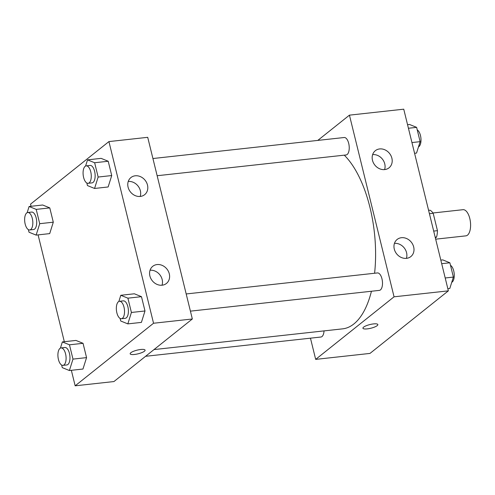 <?xml version="1.0" encoding="UTF-8"?>
<svg xmlns="http://www.w3.org/2000/svg" width="495" height="495" viewBox="0 0 495 495"><rect width="100%" height="100%" fill="white"/><g stroke="black" fill="none" stroke-linecap="round" stroke-linejoin="round"><path stroke-width="0.74" d="M435.674 239.178L465.888 235.855A13.161 6.014 -96.3 0 0 467.49 235.162A13.161 6.014 -96.3 0 0 470.17 220.287A13.161 6.014 -96.3 0 0 463.011 209.688L432.976 212.992M429.419 213.71L433.193 213.296A16.991 7.765 -96.3 0 0 429.988 210.196L428.596 210.35M433.193 213.296L437.462 230.676A16.991 7.765 -96.3 0 1 436.584 237.037L435.383 237.99M433.688 231.091L437.462 230.676M435.185 237.192L436.584 237.037M317.79 140.413L349.439 115.149L403.747 109.185L448.365 290.85L369.982 353.418L315.674 359.382L310.464 338.172M373.502 323.909A7.679 1.9 -13.8 0 1 377.84 324.565A7.679 1.9 -13.8 0 1 370.835 328.241A7.679 1.9 -13.8 0 1 362.928 328.228A7.679 1.9 -13.8 0 1 373.502 323.909M349.439 115.149L394.057 296.814L448.365 290.85M394.057 296.814L315.674 359.382M362.928 328.228A7.679 1.9 166.2 0 0 370.835 328.235A7.679 1.9 166.2 0 0 377.84 324.565M372.481 160.318A10.97 9.374 -128.6 0 1 375.34 150.684A10.97 9.374 -128.6 0 1 389.503 153.407A10.97 9.374 -128.6 0 1 389.027 167.83A10.97 9.374 -128.6 0 1 372.481 160.318M394.286 249.09A10.97 9.374 -128.6 0 1 397.145 239.45A10.97 9.374 -128.6 0 1 411.308 242.179A10.97 9.374 -128.6 0 1 410.825 256.596A10.97 9.374 -128.6 0 1 394.286 249.09M384.596 169.587A10.97 9.374 51.4 0 0 382.381 159.093A10.97 9.374 51.4 0 0 372.642 154.607M406.401 258.359A10.97 9.374 51.4 0 0 404.186 247.865A10.97 9.374 51.4 0 0 394.441 243.379M145.598 356.295L320.927 337.021A8.774 4.01 -96.3 0 0 324.039 330.895M157.15 175.725L346.098 154.96A8.774 4.01 -96.3 0 0 347.168 154.496A8.774 4.01 -96.3 0 0 348.95 144.577A8.774 4.01 -96.3 0 0 344.18 137.511L152.924 158.53M190.414 311.145L379.362 290.379A8.774 4.01 -96.3 0 0 380.432 289.915A8.774 4.01 -96.3 0 0 382.214 280.003A8.774 4.01 -96.3 0 0 377.444 272.937L186.188 293.956M154.007 349.581L342.62 328.853A92.138 42.106 -96.3 0 0 353.851 323.971A92.138 42.106 -96.3 0 0 371.436 291.252M374.591 273.252A92.138 42.106 -96.3 0 0 344.272 155.158M192.338 318.984L147.714 137.319L108.925 141.582L153.543 323.247L192.338 318.984L113.949 381.552L75.16 385.815L71.348 370.316M135.253 175.793A10.97 9.374 -128.6 0 1 146.57 182.55A10.97 9.374 -128.6 0 1 144.633 194.684A10.97 9.374 -128.6 0 1 128.087 187.178A10.97 9.374 -128.6 0 1 130.946 177.538A10.97 9.374 -128.6 0 1 135.253 175.793M162.125 285.207A10.97 9.374 -128.6 0 1 149.892 275.95A10.97 9.374 -128.6 0 1 152.751 266.31A10.97 9.374 -128.6 0 1 166.92 269.039A10.97 9.374 -128.6 0 1 166.438 283.456A10.97 9.374 -128.6 0 1 162.125 285.207M83.042 343.313L75.945 340.43L83.042 343.313L86.557 357.619L83.042 343.313L69.467 344.811L72.982 359.11L69.393 370.526L62.29 367.643L61.658 365.069M82.968 369.035L86.557 357.619L82.968 369.035L69.393 370.526M49.778 207.894L42.681 205.004L49.778 207.894L53.293 222.193L49.778 207.894L36.203 209.385L39.718 223.684L36.129 235.106L29.026 232.217L28.394 229.649M49.704 233.609L53.293 222.193L49.704 233.609L36.129 235.106M108.213 161.252L101.11 158.363L108.213 161.252L111.728 175.552L108.213 161.252L94.638 162.744L98.146 177.043L94.564 188.465L87.46 185.576L86.829 183.008M108.139 186.968L111.728 175.552L108.139 186.968L94.564 188.465M153.543 323.247L75.16 385.815M31.061 206.285L30.535 204.15L108.925 141.582M64.325 341.711L38.09 234.89M141.403 322.394L144.992 310.978L141.477 296.672L134.374 293.789L141.477 296.672L144.992 310.978L141.403 322.394L127.828 323.885L120.724 321.001L120.093 318.427M140.203 196.447A10.97 9.374 51.4 0 0 137.987 185.953A10.97 9.374 51.4 0 0 128.248 181.467M162.007 285.219A10.97 9.374 51.4 0 0 159.792 274.725A10.97 9.374 51.4 0 0 150.053 270.239M130.841 352.725A7.679 1.9 -13.8 0 1 139.002 349.742A7.679 1.9 -13.8 0 1 145.084 350.144A7.679 1.9 -13.8 0 1 138.08 353.82A7.679 1.9 -13.8 0 1 130.173 353.807A7.679 1.9 -13.8 0 1 130.841 352.725M130.173 353.807A7.679 1.9 166.2 0 0 138.08 353.814A7.679 1.9 166.2 0 0 145.084 350.144M60.421 348.109L62.364 341.921L69.467 344.811M62.958 365.372L66.837 364.951A8.774 4.01 -96.3 0 0 67.908 364.481A8.774 4.01 -96.3 0 0 69.69 354.568A8.774 4.01 -96.3 0 0 64.919 347.502L61.04 347.929A8.774 4.01 -96.3 0 0 58.014 357.093A8.774 4.01 -96.3 0 0 62.958 365.372A8.774 4.01 -96.3 0 0 64.028 364.908A8.774 4.01 -96.3 0 0 65.81 354.995A8.774 4.01 -96.3 0 0 61.04 347.929M62.364 341.921L75.945 340.43M72.982 359.11L86.557 357.619M27.157 212.683L29.1 206.502L36.203 209.385M29.694 229.952L33.573 229.525A8.774 4.01 -96.3 0 0 34.644 229.061A8.774 4.01 -96.3 0 0 36.426 219.143A8.774 4.01 -96.3 0 0 31.655 212.077L27.776 212.504A8.774 4.01 -96.3 0 0 24.75 221.667A8.774 4.01 -96.3 0 0 29.694 229.952A8.774 4.01 -96.3 0 0 30.764 229.488A8.774 4.01 -96.3 0 0 32.546 219.57A8.774 4.01 -96.3 0 0 27.776 212.504M29.1 206.502L42.681 205.004M39.718 223.684L53.293 222.193M118.856 301.467L120.799 295.28L127.902 298.169L131.41 312.469L127.828 323.885M121.393 318.731L125.272 318.31A8.774 4.01 -96.3 0 0 126.343 317.839A8.774 4.01 -96.3 0 0 128.125 307.927A8.774 4.01 -96.3 0 0 123.354 300.861L119.474 301.288A8.774 4.01 -96.3 0 0 116.449 310.452A8.774 4.01 -96.3 0 0 121.393 318.731A8.774 4.01 -96.3 0 0 122.463 318.266A8.774 4.01 -96.3 0 0 124.245 308.354A8.774 4.01 -96.3 0 0 119.474 301.288M120.799 295.28L134.374 293.789M127.902 298.169L141.477 296.672M131.41 312.469L144.992 310.978M85.592 166.042L87.535 159.86L94.638 162.744M88.129 183.311L92.008 182.884A8.774 4.01 -96.3 0 0 93.079 182.42A8.774 4.01 -96.3 0 0 94.861 172.501A8.774 4.01 -96.3 0 0 90.09 165.435L86.21 165.862A8.774 4.01 -96.3 0 0 83.185 175.026A8.774 4.01 -96.3 0 0 88.129 183.311A8.774 4.01 -96.3 0 0 89.199 182.847A8.774 4.01 -96.3 0 0 90.981 172.928A8.774 4.01 -96.3 0 0 86.21 165.862M87.535 159.86L101.11 158.363M98.146 177.043L111.728 175.552M440.816 260.11L442.778 259.894L449.875 262.783L453.389 277.082L449.8 288.498L447.845 288.715M441.695 263.68L449.875 262.783M445.209 277.986L453.389 277.082M451.743 282.317A8.774 4.01 -96.3 0 0 452.195 282.032A8.774 4.01 -96.3 0 0 454.175 273.5A8.774 4.01 -96.3 0 0 450.506 265.351M407.552 124.684L409.514 124.474L416.617 127.357L420.125 141.657L416.536 153.079L414.581 153.289M408.431 128.255L416.617 127.357M411.945 142.56L420.125 141.657M418.485 146.891A8.774 4.01 -96.3 0 0 418.931 146.607A8.774 4.01 -96.3 0 0 420.911 138.074A8.774 4.01 -96.3 0 0 417.248 129.931"/></g></svg>
